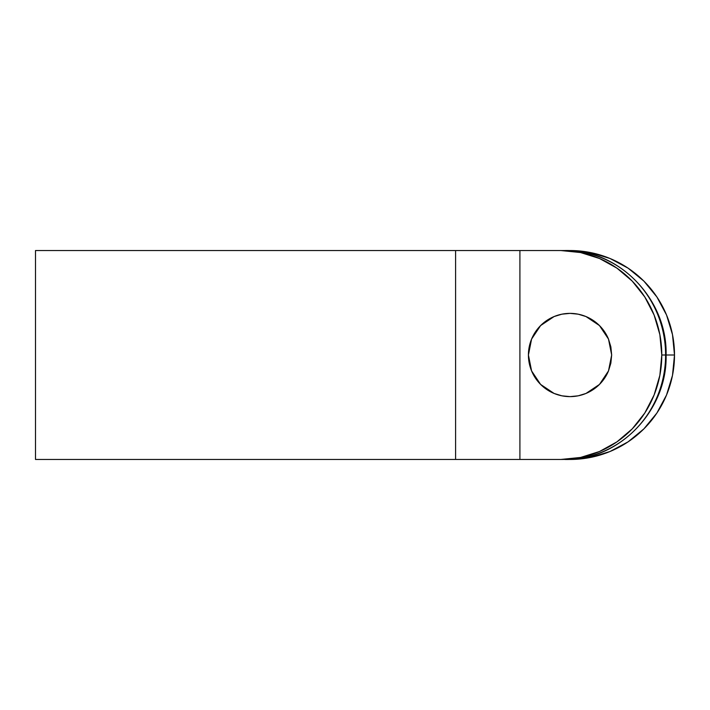 <?xml version="1.0" encoding="UTF-8"?>
<svg xmlns="http://www.w3.org/2000/svg" width="710" height="710" viewBox="0 0 710 710"><rect width="100%" height="100%" fill="white"/><g stroke="black" fill="none" stroke-linecap="round" stroke-linejoin="round"><path stroke-width="1.06" d="M531.595 339.06A41.624 41.624 0 0 1 570.041 313.376L561.921 314.175L570.041 313.376L561.921 314.175L554.111 316.545L561.921 314.175L554.111 316.545L547.055 320.308M546.753 320.503L540.612 325.57L554.111 316.545L546.913 320.396L540.612 325.57L531.586 339.069L540.612 325.57L535.438 331.881L531.586 339.069L528.417 355L531.586 339.069L529.216 346.879L528.417 355L531.586 370.931L528.417 355A41.624 41.624 0 0 1 531.586 339.087M547.055 389.692L554.111 393.455L561.921 395.825L570.041 396.624L561.921 395.825L554.111 393.455L540.612 384.43L531.586 370.931L540.612 384.43L546.753 389.497M531.586 370.913A41.624 41.624 0 0 1 528.417 355.009L529.216 363.121L531.586 370.931L535.438 378.119L540.612 384.43L546.913 389.604L554.111 393.455L561.921 395.825L570.041 396.624A41.624 41.624 0 0 1 531.595 370.939M459.033 459.459L35.5 459.459L35.5 250.541L35.5 459.459L455.598 459.459L455.598 250.541L560.891 250.541L580.576 252.547L599.506 258.493L616.954 268.149L632.237 281.133L644.786 296.966L654.114 315.027L659.856 334.623L661.791 355L659.856 375.377L654.114 394.973L644.786 413.034L632.237 428.867L616.954 441.851L599.506 451.507L580.576 457.453L560.891 459.459L519.906 459.459L519.906 250.541L519.906 459.459L455.598 459.459L455.598 250.541L35.5 250.541L459.033 250.541M599.488 325.588A41.624 41.624 0 0 1 608.497 339.069L611.665 355L610.857 363.121L611.665 355L610.857 346.879L611.665 355L610.857 346.879L608.497 339.069L605.399 333.043M599.453 384.447A41.624 41.624 0 0 1 570.041 396.624L578.162 395.825L585.972 393.455L593.161 389.604L599.471 384.43L604.645 378.119L608.497 370.931L610.857 363.121M604.645 331.881L599.471 325.57L593.161 320.396L585.972 316.545L578.162 314.175L570.041 313.376A41.624 41.624 0 0 1 599.453 325.553M570.041 459.459L590.418 457.453L610.014 451.507L628.075 441.851L643.908 428.867L656.892 413.034L666.548 394.973L672.494 375.377L674.5 355L672.494 334.623L666.548 315.027L656.892 296.966L643.908 281.133L628.075 268.149L610.014 258.493L590.418 252.547L570.041 250.541A104.459 104.459 0 0 1 674.5 355A104.459 104.459 0 0 1 570.041 459.459A104.459 104.459 0 0 0 674.5 355A104.459 104.459 0 0 0 570.041 250.541L570.041 250.541M479.685 250.541L564.698 250.541A104.459 100.9 90 0 1 665.598 355A104.459 100.9 -90 0 0 564.698 250.541L560.891 250.541A104.459 100.9 90 0 1 661.791 355L665.598 355A104.459 100.9 90 0 1 564.698 459.459A104.459 100.9 -90 0 0 665.598 355L661.791 355A104.459 100.9 90 0 1 560.891 459.459L479.685 459.459M665.598 355L666.095 355L665.598 355M564.698 250.541C619.005 249.095 667.542 299.38 666.095 355L674.5 355L666.095 355C667.542 410.62 619.014 460.905 564.698 459.459M608.497 370.931L599.471 384.43L608.497 370.931L611.665 355L608.497 370.931A41.624 41.624 0 0 1 599.488 384.412M578.162 395.825L570.041 396.624L578.162 395.825L585.972 393.455L578.162 395.825M593.32 389.497L599.471 384.43L585.972 393.455L593.028 389.692M593.028 320.308L585.972 316.545L578.162 314.175L570.041 313.376L578.162 314.175L585.972 316.545L599.471 325.57L608.497 339.069L599.471 325.57L593.32 320.503M611.665 355L608.497 339.069"/></g></svg>
